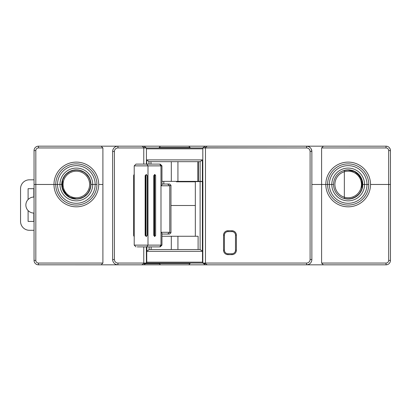 <?xml version="1.0" encoding="UTF-8"?>
<svg xmlns="http://www.w3.org/2000/svg" width="411" height="411" viewBox="0 0 411 411"><rect width="100%" height="100%" fill="white"/><g stroke="black" fill="none" stroke-linecap="round" stroke-linejoin="round"><path stroke-width="0.62" d="M160.454 146.172L159.124 147.503L159.124 147.945L146.424 147.945L143.927 146.172L286.631 146.172M159.124 147.503L190.113 147.503L188.788 146.172M202.823 147.945L190.113 147.945L190.113 147.503M203.394 147.945L203.111 147.945M205.546 264.828L306.555 264.828L306.555 263.055L117.952 263.055A3.54 3.54 0 0 1 114.407 259.511L114.407 151.484A3.54 3.54 0 0 1 117.952 147.945L146.424 147.945L146.424 164.102L146.424 147.945L202.813 147.945L202.813 181.59M174.618 159.9L146.712 159.9L148.88 161.672L200.203 161.672L202.376 159.9L174.618 159.9M150.981 161.672L150.981 164.102M171.305 161.672L171.305 181.369L161.965 181.369M202.813 181.369L171.305 181.369M321.608 147.945L386.021 147.945A2.656 2.656 0 0 1 388.678 150.601L388.678 260.399A2.656 2.656 0 0 1 386.021 263.055L321.608 263.055L321.608 184.472L325.81 184.472L311.867 184.472L321.608 184.472L311.867 184.472L321.608 184.472L321.608 147.945L323.375 146.172L306.555 146.172L386.33 146.182M306.555 263.055A3.54 3.54 0 0 0 310.094 259.511L310.094 151.484C309.879 149.306 308.697 148.124 306.555 147.945L204.709 147.832L207.283 146.172L306.555 146.172L308.548 146.563M308.779 146.66L310.115 147.549M311.291 149.09L311.867 151.469L310.094 151.484A3.54 3.54 0 0 0 306.555 147.945L202.813 147.945M390.44 150.328L390.45 184.472L388.678 184.472L390.45 184.472L390.45 260.399L388.678 260.399M390.45 152.296L390.45 150.601A4.429 4.429 0 0 0 386.021 146.172L386.021 147.945M37.689 146.244L37.103 146.393M36.671 146.563L36.353 146.722M36.07 146.886L35.69 147.164M35.403 147.421L35.099 147.739M386.515 146.203L386.967 146.275M387.095 146.306L387.352 146.378M387.373 146.388L387.748 146.522M387.779 146.537L388.39 146.861M389.361 147.693L390.219 149.183M390.368 149.743L390.414 150.036M390.45 162.777L390.45 157.464M390.45 150.601L388.678 150.601M325.81 184.472A22.358 22.358 0 0 1 348.138 162.114A22.358 22.358 0 0 1 370.527 184.472L388.678 184.472L370.527 184.472A22.358 22.358 0 0 1 348.204 206.825A22.358 22.358 0 0 1 325.81 184.472L333.557 184.472A14.611 14.611 0 0 1 348.184 169.861A14.611 14.611 0 0 1 362.779 184.472L368.754 184.472A20.586 20.586 0 0 0 348.168 163.881A20.586 20.586 0 0 0 327.582 184.472A20.586 20.586 0 0 0 348.168 205.058A20.586 20.586 0 0 0 368.754 184.472L362.779 184.472A14.611 14.611 0 0 1 348.158 199.078A14.611 14.611 0 0 1 333.557 184.472A14.611 14.611 0 0 1 348.184 169.861A14.611 14.611 0 0 1 362.779 184.472A14.611 14.611 0 0 1 348.158 199.078A14.611 14.611 0 0 1 333.557 184.472L331.79 184.472A16.383 16.383 0 0 1 348.184 168.089A16.383 16.383 0 0 1 364.552 184.472A16.383 16.383 0 0 1 348.153 200.851A16.383 16.383 0 0 1 331.79 184.472L329.355 184.472A18.814 18.814 0 0 0 348.168 203.286A18.814 18.814 0 0 0 366.987 184.472A18.814 18.814 0 0 0 348.168 165.654A18.814 18.814 0 0 0 329.355 184.472L331.79 184.472M348.199 205.058A20.586 20.586 0 0 1 327.582 184.472L329.355 184.472L327.582 184.472A20.586 20.586 0 0 0 348.199 205.058M321.608 184.472L321.608 263.055L323.375 264.828L386.021 264.828A4.429 4.429 0 0 0 390.45 260.399M117.875 264.828L38.172 264.812M134.551 264.828L141.502 264.828M146.362 263.055L143.927 264.828L160.454 264.828L151.597 264.828M203.774 263.641L205.474 263.641L207.283 264.828L188.788 264.828L266.929 264.828M306.637 264.828L323.375 264.828L306.637 264.828L323.375 264.828L321.608 263.055M172.266 264.828L173.201 264.828M115.984 264.448L115.686 264.319M114.412 263.477L113.832 262.865M113.374 262.213L113.04 261.545M112.814 260.867L112.64 259.511A5.312 5.312 0 0 0 117.952 264.828L117.489 264.807M75.532 163.897A20.586 20.586 0 0 1 96.919 184.472A20.586 20.586 0 0 1 76.333 205.058A20.586 20.586 0 0 1 55.747 184.472L35.824 184.472L35.824 150.601A2.656 2.656 0 0 1 38.48 147.945L102.899 147.945L102.899 263.055L101.127 264.828M146.424 147.945L144.528 147.832L141.954 146.172L117.952 146.172A5.312 5.312 0 0 0 112.64 151.484L112.64 259.511L114.407 259.511M115.388 264.165L116.277 264.556M116.303 264.561L117.829 264.823M117.104 264.756L116.786 264.694M117.952 263.055L117.952 264.828L143.691 264.828M141.687 264.828L143.768 263.646L145.463 263.646M146.167 263.055L143.768 263.646L143.768 246.893M200.116 249.549L200.116 181.59L202.9 181.59L202.813 263.05L202.489 262.167L146.748 262.167L146.768 262.86L146.424 263.05L146.337 246.893M202.9 181.59L202.813 263.055L202.489 262.167L146.748 262.167L146.748 246.893L146.748 262.167L146.337 262.167M146.542 263.055L159.124 263.055L159.124 263.497L160.454 264.828L188.788 264.828L190.113 263.497L159.124 263.497M202.813 263.055L205.31 264.828M227.966 254.64C225.238 254.373 223.764 252.899 223.543 250.217L223.543 235.164C223.81 232.436 225.29 230.956 227.966 230.735L231.953 230.735C234.681 231.008 236.155 232.482 236.382 235.164L236.382 250.217C236.109 252.945 234.635 254.419 231.953 254.64L227.966 254.64A4.429 4.429 0 0 1 223.543 250.217L223.543 235.164A4.429 4.429 0 0 1 227.966 230.735L231.953 230.735A4.429 4.429 0 0 1 236.382 235.164L236.382 250.217A4.429 4.429 0 0 1 231.953 254.64L227.966 254.64L227.966 253.757L231.953 253.757A3.54 3.54 0 0 0 235.493 250.217L236.382 250.217M308.178 264.571L306.555 264.828A5.312 5.312 0 0 0 311.867 259.511L310.094 259.511L310.094 151.484M205.474 147.945L205.474 263.641L203.039 263.055M170.961 205.5L195.333 205.5L170.961 205.5M34.062 260.672L34.051 260.399A4.429 4.429 0 0 0 38.48 264.828L38.48 263.055A2.656 2.656 0 0 1 35.824 260.399L34.051 260.399L34.051 184.472L35.824 184.472L35.824 260.399L34.051 260.399L34.051 196.843M102.899 263.055L38.48 263.055M102.899 184.472L98.691 184.472A22.358 22.358 0 0 1 76.369 206.825A22.358 22.358 0 0 1 53.975 184.472A22.358 22.358 0 0 1 76.302 162.114A22.358 22.358 0 0 1 98.691 184.472M102.899 147.945L101.127 146.172L117.952 146.172A5.312 5.312 0 0 0 112.64 151.484L112.789 150.226M113.266 148.982L113.986 147.95M59.955 184.472L57.519 184.472A18.814 18.814 0 0 1 76.333 165.654A18.814 18.814 0 0 1 95.152 184.472L96.919 184.472A20.586 20.586 0 0 1 76.333 205.058A20.586 20.586 0 0 1 55.747 184.472L57.519 184.472L55.747 184.472A20.586 20.586 0 0 1 76.333 163.881A20.586 20.586 0 0 1 96.919 184.472L95.152 184.472A18.814 18.814 0 0 1 76.333 203.286A18.814 18.814 0 0 1 57.519 184.472L55.747 184.472A20.586 20.586 0 0 1 76.333 163.881A20.586 20.586 0 0 1 96.919 184.472L92.716 184.472A16.383 16.383 0 0 0 76.348 168.089A16.383 16.383 0 0 0 59.955 184.472L61.722 184.472L59.955 184.472A16.383 16.383 0 0 0 76.318 200.851A16.383 16.383 0 0 0 92.716 184.472L90.944 184.472A14.611 14.611 0 0 0 76.348 169.861A14.611 14.611 0 0 0 61.722 184.472A14.611 14.611 0 0 0 76.323 199.078A14.611 14.611 0 0 0 90.944 184.472A14.611 14.611 0 0 0 76.348 169.861A14.611 14.611 0 0 0 61.722 184.472A14.611 14.611 0 0 0 76.323 199.078A14.611 14.611 0 0 0 90.944 184.472L92.043 184.472M37.904 146.213L37.406 146.306M36.615 146.588L36.322 146.732M35.536 147.297L35.254 147.57M34.134 149.748L34.082 150.097M101.127 146.172L38.48 146.172A4.429 4.429 0 0 0 34.051 150.601L34.051 169.476M34.051 150.601L34.051 184.472L35.824 184.472L34.051 184.472L34.051 150.601L35.824 150.601M34.051 211.696L34.051 206.384M37.987 264.797L37.54 264.725M37.129 264.612L36.759 264.478M36.723 264.463L36.111 264.139M34.94 263.055L34.642 262.598M34.637 262.593L34.288 261.817M34.139 261.252L34.087 260.964M390.147 262.002L389.921 262.495M389.674 262.896L389.145 263.538M388.575 264.016L387.974 264.371M387.347 264.622L386.021 264.828L386.021 263.055M390.45 211.696L390.45 184.472M80.037 204.719A20.586 20.586 0 0 1 55.747 184.472M53.975 184.472L35.824 184.472L35.824 260.399M114.407 151.484L112.64 151.484L112.742 150.431M113.231 149.044L113.904 148.047M120.721 146.172L126.824 146.172M134.515 146.172L139.802 146.172M142.211 146.172L142.725 146.172M143.758 146.172L117.952 146.172L117.952 147.945M151.14 249.549L151.14 246.893M198.102 249.549L198.102 236.268L171.305 236.268L171.305 249.549M171.305 236.268L161.965 236.268M200.116 181.59L195.333 181.59L195.333 236.268M309.211 264.114L308.209 264.561M307.002 264.807L306.555 264.828A5.312 5.312 0 0 0 311.867 259.511L311.841 260.029M311.821 260.189L311.692 260.867M311.461 261.545L311.127 262.213M310.675 262.865L310.089 263.477M308.805 264.324L308.517 264.448M307.695 264.699L307.382 264.761M310.094 259.511L311.867 259.511L311.867 151.484A5.312 5.312 0 0 0 306.555 146.172L207.283 146.172M204.709 147.832L202.823 147.95M205.31 146.172L202.936 147.688M146.866 251.321L149.039 249.549L200.203 249.549L202.376 251.321L146.866 251.321L146.866 246.893M177.932 249.549L177.932 236.268M236.382 235.164L235.493 235.164L235.493 250.217M235.493 235.164A3.54 3.54 0 0 0 231.953 231.619L231.953 230.735M227.966 230.735L227.966 231.619L231.953 231.619M227.966 231.619A3.54 3.54 0 0 0 224.427 235.164L223.543 235.164M223.543 250.217L224.427 250.217L224.427 235.164M224.427 250.217A3.54 3.54 0 0 0 227.966 253.757M144.528 147.832L141.954 146.172M364.552 184.472L368.754 184.472A20.586 20.586 0 0 0 348.153 163.881A20.586 20.586 0 0 1 368.754 184.472M190.113 263.055L190.113 263.497M202.376 159.9L202.489 181.369M197.876 181.369L197.876 161.672M177.932 181.369L177.932 161.672M198.39 181.369L198.39 161.672M344.346 170.37L344.346 198.57L344.346 170.37M62.189 181.842L62.421 188.135L65.287 193.689L70.199 197.486L76.333 198.857A14.39 14.39 0 0 0 80.777 198.153L81.876 197.748A14.39 14.39 0 0 0 84.111 196.576L86.947 194.187A14.39 14.39 0 0 0 89.074 191.156L90.358 187.678A14.39 14.39 0 0 0 90.584 186.476L90.672 185.69A14.39 14.39 0 0 0 90.713 183.994L90.117 180.342A14.39 14.39 0 0 0 88.622 176.982L86.336 174.125A14.39 14.39 0 0 0 83.418 171.947L79.996 170.555A14.39 14.39 0 0 0 77.823 170.159L76.333 170.082A14.39 14.39 0 0 0 62.642 180.044L62.534 188.757L67.368 196.006M62.025 185.967L62.046 182.756M62.868 179.396L64.46 176.345L62.862 179.422M68.791 172.219L66.731 173.755L69.603 171.752M73.163 170.437L75.675 170.097M89.531 190.201L88.216 192.589M84.353 196.417L83.911 196.705M83.068 197.188L79.785 198.441M62.338 181.138L63.109 178.8M65.714 174.762L67.491 173.118M62.529 180.419L62.174 187.015L64.794 193.067L69.855 197.316L76.333 198.857A14.39 14.39 0 0 0 90.677 183.347A14.39 14.39 0 0 0 76.333 170.082L74.812 170.164M69.598 171.757L72.886 170.503M76.333 171.187A13.28 13.28 0 0 0 63.053 184.472A13.28 13.28 0 0 0 76.333 197.753A13.28 13.28 0 0 0 89.613 184.472A13.28 13.28 0 0 0 76.333 171.187A13.28 13.28 0 0 0 63.053 184.472A13.28 13.28 0 0 0 76.333 197.753A13.28 13.28 0 0 0 89.613 184.472A13.28 13.28 0 0 0 76.333 171.187A13.28 13.28 0 0 0 63.053 184.472A13.28 13.28 0 0 0 76.333 197.753A13.28 13.28 0 0 0 89.613 184.472A13.28 13.28 0 0 0 76.333 171.187M362.317 187.097L362.081 180.804L359.214 175.25L354.303 171.454L348.168 170.082A14.39 14.39 0 0 0 344.346 170.601L344.721 170.503M349.689 198.78L348.168 198.857A14.39 14.39 0 0 1 344.346 198.343L344.505 198.385A14.39 14.39 0 0 0 346.678 198.78L348.168 198.857A14.39 14.39 0 0 0 361.86 188.896L361.762 179.545L357.113 172.918M361.634 189.543L360.041 192.6M355.715 196.725L357.77 195.189L354.899 197.188L351.621 198.441M351.343 198.503L348.826 198.842M362.168 187.806L361.392 190.139M358.793 194.177L357.01 195.821M361.973 188.536L362.332 181.934L359.712 175.882L354.652 171.623L348.168 170.082A14.39 14.39 0 0 0 344.346 170.601M361.644 189.517L360.051 192.589M348.168 197.753A13.28 13.28 0 0 0 361.449 184.472A13.28 13.28 0 0 0 344.346 171.752A13.28 13.28 0 0 1 348.168 171.187A13.28 13.28 0 0 0 334.888 184.472A13.28 13.28 0 0 0 348.168 197.753A13.28 13.28 0 0 0 361.449 184.472A13.28 13.28 0 0 0 348.168 171.187A13.28 13.28 0 0 1 361.449 184.472A13.28 13.28 0 0 1 344.346 197.188A13.28 13.28 0 0 0 348.168 197.753M34.051 191.5A4.429 4.429 0 0 0 33.83 192.882L33.83 188.675M33.83 192.882L33.83 197.09C31.811 197.018 29.9 197.83 28.097 199.525A7.968 7.968 0 0 0 28.097 210.591L28.097 221.437L34.051 221.437M34.051 188.675L28.097 188.675L28.097 199.525M34.051 230.294L29.407 230.294A8.857 8.857 0 0 1 20.55 221.437L20.55 188.675A8.857 8.857 0 0 1 29.407 179.823L34.051 179.823M28.097 210.591C29.9 212.282 31.811 213.093 33.83 213.026L33.83 217.234A4.429 4.429 0 0 0 34.051 218.616M33.83 217.234L33.83 221.437M145.597 263.718L159.345 263.718L145.597 263.718M137.248 246.893L159.309 246.893M145.366 246.893L153.462 246.893M155.471 246.893L153.971 246.893M135.99 246.893L134.217 245.126L147.996 245.126L146.701 246.893M170.961 185.248L169.589 185.798L160.994 185.798L161.965 184.832L161.965 165.874L147.996 165.874L147.996 245.126L161.965 245.126L161.965 233.248L160.994 232.287L169.589 232.287L170.961 232.837L170.961 185.248L169.64 184.025L161.965 184.025M154.69 236.464L153.765 235.385L154.716 235.385L154.716 175.615C155.019 174.762 155.327 174.762 155.63 175.615L155.569 175.261M155.61 175.615L154.855 174.511L153.765 175.615L153.765 235.385M153.765 175.615L154.69 174.536M159.709 246.893L160.999 245.126L160.989 165.874L159.699 164.102L146.706 164.102L147.996 165.874L134.217 165.874L135.99 164.102L145.36 164.102M146.249 174.516L145.14 175.615L145.14 235.385L146.249 236.484M176.453 181.369L176.453 181.816L195.333 181.816M169.589 185.798L167.616 184.025L163.814 184.025L163.814 181.369M169.553 234.054L170.961 232.837M167.626 234.054L163.814 234.054M138.43 164.102L146.706 164.102L146.712 159.9M153.971 164.102L155.471 164.102M153.462 164.102L151.104 164.102M169.64 234.054L167.616 234.054L169.589 232.287M161.965 234.054L167.616 234.054M134.279 236.489L133.924 235.385L133.924 175.615L134.279 174.511M133.78 174.994L134.217 174.526M134.217 236.474L133.78 236.001M134.13 175.615C133.945 174.773 133.786 174.773 133.652 175.615L133.652 235.385L134.217 235.385M134.13 235.385C133.94 236.238 133.78 236.238 133.652 235.385M147.302 235.385L147.302 175.615L146.357 174.511L145.386 175.615L145.386 235.385L146.357 236.489L147.174 235.385C146.799 236.227 146.393 236.227 145.962 235.385L145.962 175.615C146.378 174.762 146.784 174.762 147.174 175.615L147.174 235.385M154.526 236.489L155.61 235.385M154.716 235.385C154.747 236.135 155.055 236.135 155.63 235.385L155.569 235.739M154.855 236.489L154.094 235.385L154.094 175.615L154.716 175.615M155.63 175.615L155.63 235.385M146.424 148.828L202.813 148.828M202.489 161.672L202.813 161.672M148.977 164.102L148.977 161.672M143.768 164.102L143.768 147.945M38.48 147.945L38.48 146.172M149.121 246.893L149.121 249.549M306.555 147.945L306.555 146.172M202.489 181.59L202.489 262.167L202.9 262.167M202.376 181.59L202.376 251.321M231.953 254.64L231.953 253.757M202.376 161.672L202.376 181.369M200.116 161.672L200.116 181.369M169.758 232.313L169.758 185.767M134.217 175.615L133.652 175.615M145.14 235.385L145.962 235.385M145.962 175.615L145.14 175.615M160.192 246.893L161.965 245.126M134.217 245.126L134.217 165.874M160.192 164.102L161.965 165.874M154.855 174.511L154.526 174.511"/></g></svg>
